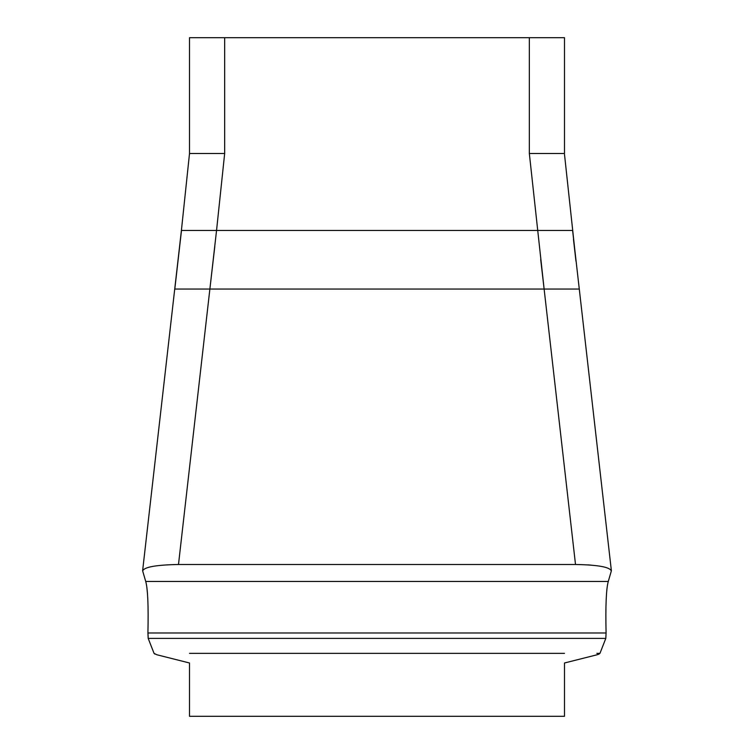 <?xml version="1.0" encoding="UTF-8"?>
<svg xmlns="http://www.w3.org/2000/svg" width="754" height="754" viewBox="0 0 754 754"><rect width="100%" height="100%" fill="white"/><g stroke="black" fill="none" stroke-linecap="round" stroke-linejoin="round"><path stroke-width="1.13" d="M189.508 662.992L156.992 654.792L189.508 662.992L189.508 716.3L564.492 716.3L564.492 662.992L597.008 654.792L564.492 662.992M189.508 154.306L189.508 37.7L564.492 37.7L564.492 153.496L529.336 153.496L529.336 37.7M564.492 154.306L575.886 259.847M156.964 654.792L154.052 653.369L148.189 638.393L147.916 632.983C148.529 606.084 147.803 588.902 145.72 581.438L142.676 570.985C144.033 567.065 155.974 564.906 178.491 564.492L575.509 564.492L544.124 289.055L579.195 289.055M575.509 564.492C597.997 564.897 609.939 567.065 611.324 570.985L608.28 581.438C606.197 588.902 605.471 606.084 606.084 632.983L605.811 638.393L599.948 653.369L597.008 654.792L599.072 654.095M224.664 37.7L224.664 153.496L216.549 230.46L181.488 230.46L174.805 289.055L209.876 289.055L178.491 564.492M572.512 230.46L216.549 230.46L209.876 289.055L544.124 289.055L529.336 153.496M148.189 638.393L605.811 638.393L606.084 632.983L147.916 632.983L148.189 638.393L154.052 653.369L154.966 654.114M575.962 261.176L573.483 239.414M224.664 153.496L189.508 153.496L181.403 230.46L142.629 570.674M189.508 653.369L564.492 653.369M596.857 653.369L599.948 653.369L605.811 638.393L606.084 632.983M605.886 611.042L605.924 608.761M606.838 589.939L607.074 587.866M591.089 565.114L587.979 564.887M145.89 582.022L146.474 584.821M146.87 587.47L147.501 593.992M147.727 597.658L147.944 602.917M147.935 632.323L148.189 638.393L154.052 653.369M209.876 289.055L214.805 246.407M540.703 259.593L544.124 289.055M608.28 581.438L145.72 581.438M611.371 570.674L572.606 230.46M178.114 259.847L174.721 289.055"/></g></svg>
